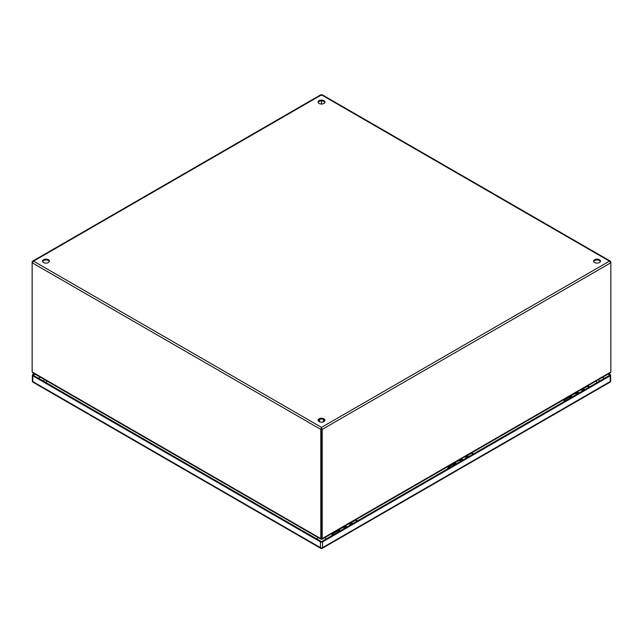 <?xml version="1.0" encoding="UTF-8"?>
<svg xmlns="http://www.w3.org/2000/svg" width="643" height="643" viewBox="0 0 643 643"><rect width="100%" height="100%" fill="white"/><g stroke="black" fill="none" stroke-linecap="round" stroke-linejoin="round"><path stroke-width="0.96" d="M345.966 527.549A2.725 1.567 -120 0 0 343.941 526.569M349.969 523.354A2.725 1.567 60 0 1 351.496 524.358M346.931 526.987A2.725 1.567 -120 0 0 345.404 525.99M348.506 523.932A2.725 1.567 60 0 1 350.531 524.913M342.221 527.863A2.725 1.567 60 0 1 342.494 527.405M342.904 527.172A2.725 1.567 60 0 1 344.921 528.144M352.533 523.756A2.725 1.567 -120 0 0 350.515 522.775M461.979 460.565A2.725 1.567 -120 0 0 459.954 459.584M465.982 456.377A2.725 1.567 60 0 1 467.509 457.374M462.944 460.01A2.725 1.567 -120 0 0 461.417 459.014M464.519 456.956A2.725 1.567 60 0 1 466.545 457.937M458.234 460.878A2.725 1.567 60 0 1 458.507 460.42M458.917 460.187A2.725 1.567 60 0 1 460.943 461.168M468.546 456.771A2.725 1.567 -120 0 0 466.529 455.799M582.003 389.393A2.725 1.567 60 0 1 583.531 390.389M578.001 393.588A2.725 1.567 -120 0 0 575.975 392.608M580.541 389.971A2.725 1.567 60 0 1 582.558 390.952M578.965 393.026A2.725 1.567 -120 0 0 577.438 392.029M584.567 389.795A2.725 1.567 -120 0 0 582.542 388.814M574.255 393.894A2.725 1.567 60 0 1 574.529 393.444M574.938 393.203A2.725 1.567 60 0 1 576.956 394.183M354.59 520.717A2.572 1.487 60 0 1 354.936 520.364A2.572 1.487 60 0 1 357.018 521.168M340.203 530.877A2.435 1.407 -120 0 0 338.258 530.145A2.435 1.407 -120 0 0 337.752 531.335M338.403 531.086A1.656 0.956 60 0 1 338.644 530.821A1.656 0.956 60 0 1 339.769 531.126M351.046 522.767L355 520.476A2.435 1.407 60 0 1 356.945 521.208M344.584 528.345A2.435 1.407 -120 0 0 342.639 527.614L338.258 530.145M351.994 523.233A2.435 1.407 60 0 1 352.565 523.74M319.081 421.615A3.416 1.977 0 0 0 322.81 422.041A3.416 1.977 0 0 0 324.916 420.217A3.416 1.977 0 0 0 323.919 418.826A3.416 1.977 0 0 0 320.19 418.392A3.416 1.977 0 0 0 318.084 420.217A3.416 1.977 0 0 0 319.081 421.615M324.844 420.618A3.416 1.977 0 0 0 323.919 419.63A3.416 1.977 0 0 0 320.519 419.132A3.416 1.977 0 0 0 318.156 420.618M594.63 262.529A3.416 1.977 0 0 0 598.352 262.955A3.416 1.977 0 0 0 600.466 261.138A3.416 1.977 0 0 0 599.461 259.74A3.416 1.977 0 0 0 595.74 259.314A3.416 1.977 0 0 0 593.626 261.138A3.416 1.977 0 0 0 594.63 262.529M600.393 261.54A3.416 1.977 0 0 0 599.461 260.544A3.416 1.977 0 0 0 596.069 260.045A3.416 1.977 0 0 0 593.698 261.54M43.539 262.529A3.416 1.977 0 0 0 47.26 262.955A3.416 1.977 0 0 0 49.374 261.138A3.416 1.977 0 0 0 48.37 259.74A3.416 1.977 0 0 0 44.648 259.314A3.416 1.977 0 0 0 42.534 261.138A3.416 1.977 0 0 0 43.539 262.529M49.302 261.54A3.416 1.977 0 0 0 48.37 260.544A3.416 1.977 0 0 0 44.978 260.045A3.416 1.977 0 0 0 42.607 261.54M319.081 103.443A3.416 1.977 0 0 0 322.81 103.877A3.416 1.977 0 0 0 324.916 102.052A3.416 1.977 0 0 0 323.919 100.654A3.416 1.977 0 0 0 320.19 100.228A3.416 1.977 0 0 0 318.084 102.052A3.416 1.977 0 0 0 319.081 103.443M324.844 102.454A3.416 1.977 0 0 0 323.919 101.457A3.416 1.977 0 0 0 320.519 100.967A3.416 1.977 0 0 0 318.156 102.454M32.423 262.095L32.52 261.235L33.54 261.138L32.15 262.746L320.801 429.395L321.5 427.386L322.199 429.395L610.85 262.746L609.612 261.082L610.85 261.934L610.85 371.196A3.416 1.977 -60 0 1 610.754 372.024L322.296 538.569A3.416 1.977 -60 0 1 322.199 537.845L322.199 429.395L321.5 428.994L320.801 429.395L320.801 537.845A3.416 1.977 60 0 1 320.704 538.569L321.404 538.167A3.416 1.977 -120 0 0 321.5 537.444L321.5 428.19L321.5 537.444A3.416 1.977 120 0 0 321.596 538.167L322.296 538.569L321.717 538.898L322.296 538.569M322.199 95.285L320.801 95.285M32.15 261.934L32.15 371.196A3.416 1.977 60 0 0 32.246 372.024L32.729 372.803L320.841 539.147M321.5 427.386L33.54 261.138L321.5 94.883L609.46 261.138L321.5 427.386L321.5 428.19M321.5 104.021L321.5 100.879L321.5 104.021M320.704 538.569L32.246 372.024M322.159 539.147L610.271 372.803L610.754 372.024M321.717 538.368L321.717 538.898A3.416 1.977 0 0 1 321.701 538.73L321.701 538.352M321.492 537.652L321.5 539.292L321.508 537.652M470.604 453.733A2.572 1.487 60 0 1 470.949 453.379A2.572 1.487 60 0 1 473.039 454.183M586.625 386.756A2.572 1.487 60 0 1 586.971 386.395A2.572 1.487 60 0 1 589.06 387.199M456.217 463.892A2.435 1.407 -120 0 0 454.271 463.161A2.435 1.407 -120 0 0 453.773 464.35M454.424 464.101A1.656 0.956 60 0 1 454.665 463.836A1.656 0.956 60 0 1 455.791 464.142M467.059 455.783L471.022 453.5A2.435 1.407 60 0 1 472.967 454.223M460.605 461.361A2.435 1.407 -120 0 0 458.66 460.637L454.271 463.161M467.951 456.209A2.435 1.407 60 0 1 468.578 456.755M572.238 396.908A2.435 1.407 -120 0 0 570.293 396.184A2.435 1.407 -120 0 0 569.794 397.374M570.445 397.125A1.656 0.956 60 0 1 570.687 396.86A1.656 0.956 60 0 1 571.812 397.157M583.08 388.798L587.043 386.515A2.435 1.407 60 0 1 588.988 387.239M576.626 394.376A2.435 1.407 -120 0 0 574.681 393.653L570.293 396.184M583.973 389.224A2.435 1.407 60 0 1 584.6 389.771M570.55 397.88A1.993 1.149 -120 0 0 569.063 397.398L564.49 400.042A1.993 1.149 60 0 1 565.977 400.525M454.537 464.865A1.993 1.149 -120 0 0 453.042 464.383L448.468 467.019A1.993 1.149 60 0 1 449.955 467.509M338.515 531.849A1.993 1.149 -120 0 0 337.028 531.367L332.447 534.003A1.993 1.149 60 0 1 333.942 534.494M610.199 375.801L322.537 541.88L322.537 547.651L610.199 381.572L610.199 375.801A1.479 0.852 0 0 0 610.633 375.199A1.479 0.852 0 0 0 610.199 374.596L608.688 373.72M32.793 375.801L32.793 381.572L320.447 547.651L320.447 541.88L32.793 375.801A1.479 0.852 0 0 1 32.359 375.199A1.479 0.852 0 0 1 32.793 374.596L34.304 373.72M607.989 374.122L609.845 375.199L321.492 541.679L33.139 375.199L35.003 374.122M320.447 541.88A1.479 0.852 0 0 0 322.537 541.88M602.644 377.208L604.5 378.285M38.484 378.285L40.348 377.208M346.537 527.22A3.111 1.792 -120 0 0 344.889 526.022M349.679 523.257A3.111 1.792 60 0 1 351.327 524.455M346.762 527.083A3.111 1.792 -120 0 0 345.114 525.894M349.454 523.386A3.111 1.792 60 0 1 351.102 524.584M462.55 460.235A3.111 1.792 -120 0 0 460.902 459.038M465.693 456.273A3.111 1.792 60 0 1 467.34 457.47M462.775 460.107A3.111 1.792 -120 0 0 461.127 458.909M465.468 456.409A3.111 1.792 60 0 1 467.115 457.599M581.714 389.296A3.111 1.792 60 0 1 583.362 390.486M578.571 393.251A3.111 1.792 -120 0 0 576.924 392.061M581.489 389.425A3.111 1.792 60 0 1 583.137 390.623M578.796 393.122A3.111 1.792 -120 0 0 577.149 391.925M318.815 421.438L319.619 421.093M323.381 421.093L324.185 421.438M320.801 537.845L322.199 537.845M316.967 539.059A3.416 1.977 -60 0 1 317.891 537.444M46.971 381.026A3.416 1.977 120 0 0 46.039 382.641M325.109 537.444A3.416 1.977 60 0 1 326.033 539.051M596.953 382.641A3.416 1.977 -120 0 0 596.029 381.026M610.633 380.969A1.479 0.852 180 0 1 610.199 381.572A1.479 0.852 -120 0 1 609.894 382.247A1.479 1.479 0 0 0 610.633 380.969L610.633 375.199M32.793 381.572A1.479 0.852 180 0 1 32.359 380.969A1.479 1.479 0 0 0 33.098 382.247A1.479 0.852 120 0 1 32.793 381.572M609.894 382.247L322.231 548.326A1.479 0.852 -120 0 0 322.537 547.651A1.479 0.852 0 0 1 320.447 547.651A1.479 0.852 120 0 0 320.753 548.326L33.098 382.247M349.8 523.185L351.52 524.342M345.235 525.821L346.963 526.971M465.813 456.209L467.533 457.358M461.248 458.845L462.976 459.994M581.835 389.224L583.555 390.373M577.269 391.86L578.989 393.01M337.88 531.391L338.998 530.748M354.936 520.364L356.069 520.107L357.588 520.838M323.381 421.864L323.381 419.373M319.619 421.864L319.619 419.373M318.711 421.366L319.619 421.004M323.381 421.004L324.289 421.366M320.937 94.714L32.632 261.162M610.368 261.162L322.063 94.714M453.902 464.407L455.019 463.764M470.949 453.379L472.091 453.122L473.61 453.854M569.923 397.422L571.032 396.779M586.971 386.395L588.554 386.218L589.623 386.869M322.207 536.222L320.793 536.222M44.174 379.418L43.74 381.315M599.26 381.307L598.826 379.418M563.525 401.939L564.49 400.042M447.512 468.924L448.468 467.019M331.491 535.9L332.447 534.003M32.359 375.199L32.359 380.969M320.753 548.326A1.479 1.479 0 0 0 322.231 548.326"/></g></svg>
